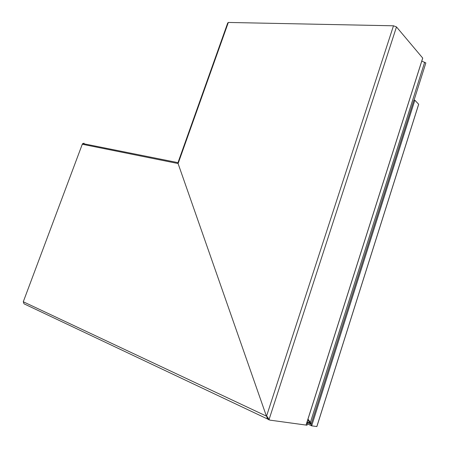 <?xml version="1.0" encoding="UTF-8"?>
<svg xmlns="http://www.w3.org/2000/svg" width="449" height="449" viewBox="0 0 449 449"><rect width="100%" height="100%" fill="white"/><g stroke="black" fill="none" stroke-linecap="round" stroke-linejoin="round"><path stroke-width="0.67" d="M413.888 100.149L414.848 100.234L311.673 425.843L311.101 424.344L413.888 100.149M418.468 104.853L418.692 104.275L414.848 100.234M317.23 425.433L316.831 426.544L317.213 425.332M418.659 104.241L316.831 426.544L311.673 425.843L311.101 424.344L307.043 422.498M316.831 426.544L311.673 425.843L307.413 423.89M307.767 419.787L311.163 424.148M414.057 100.161L425.854 62.944L421.779 61.115M227.694 23.022L228.333 22.45L393.481 25.795L266.487 416.33L178.096 163.576L178.202 162.016L227.694 23.022M269.063 419.518L396.484 26.923L393.481 25.795M396.484 26.923L422.728 58.095L422.458 58.819M269.49 419.927L268.957 419.854C268.087 419.501 267.262 418.328 266.487 416.33M311.297 423.721L307.992 419.074M268.126 419.282L24.021 303.81L23.286 301.767L82.285 144.247L82.717 143.568L84.126 143.242M269.007 419.697L269.518 419.938M306.97 422.29L307.43 424.013L307.004 425.203L269.933 420.135C269.063 419.781 268.238 418.608 267.458 416.61M310.164 423.171L424.687 62.215M178.096 163.576L228.333 22.45M306.078 424.939L422.7 58.061M307.172 421.656L310.001 422.941M310.208 423.037L311.078 423.435M266.409 416.116L23.286 301.767M82.285 144.247L178.085 163.537M418.692 104.275L316.876 426.55M306.128 424.945L422.734 58.106M82.717 143.568L177.888 162.622"/></g></svg>
